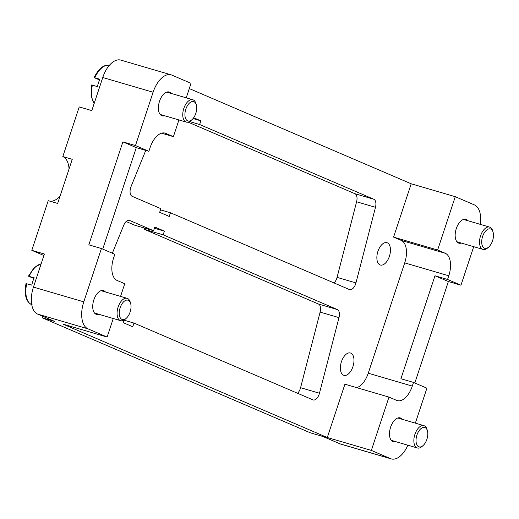 <?xml version="1.0" encoding="UTF-8"?>
<svg xmlns="http://www.w3.org/2000/svg" width="519" height="519" viewBox="0 0 519 519"><rect width="100%" height="100%" fill="white"/><g stroke="black" fill="none" stroke-linecap="round" stroke-linejoin="round"><path stroke-width="0.78" d="M395.686 441.637A12.411 6.63 -73.7 0 1 393.253 441.734A12.411 6.63 -73.7 0 1 390.612 427.189A12.411 6.63 -73.7 0 1 400.227 417.905A12.411 6.63 -73.7 0 1 402.225 419.3M164.581 115.737A12.411 6.63 -73.7 0 1 162.149 115.834A12.411 6.63 -73.7 0 1 159.515 101.296A12.411 6.63 -73.7 0 1 169.129 92.012A12.411 6.63 -73.7 0 1 171.127 93.401M98.915 314.306A12.411 6.63 -73.7 0 1 96.482 314.404A12.411 6.63 -73.7 0 1 93.842 299.865A12.411 6.63 -73.7 0 1 103.456 290.582A12.411 6.63 -73.7 0 1 105.454 291.97M461.359 243.067A12.411 6.63 -73.7 0 1 458.926 243.164A12.411 6.63 -73.7 0 1 456.285 228.62A12.411 6.63 -73.7 0 1 465.9 219.336A12.411 6.63 -73.7 0 1 467.898 220.731M488.658 247.076L487.562 248.011A11.639 6.215 -73.7 0 1 483.053 249.418A11.639 6.215 -73.7 0 1 480.581 235.788A11.639 6.215 -73.7 0 1 489.599 227.082A11.639 6.215 -73.7 0 1 492.635 230.702L493.05 232.077A10.088 5.391 -73.7 0 1 492.563 240.758A10.088 5.391 -73.7 0 1 488.658 247.076A10.088 5.391 -73.7 0 1 482.696 246.531A10.088 5.391 -73.7 0 1 482.605 236.482A10.088 5.391 -73.7 0 1 488.12 229.145A10.088 5.391 -73.7 0 1 493.05 232.077M191.887 119.753L190.791 120.68A11.639 6.215 -73.7 0 1 186.282 122.095A11.639 6.215 -73.7 0 1 183.81 108.458A11.639 6.215 -73.7 0 1 192.821 99.758A11.639 6.215 -73.7 0 1 195.858 103.378L196.279 104.754A10.088 5.391 -73.7 0 1 195.793 113.427A10.088 5.391 -73.7 0 1 191.887 119.753A10.088 5.391 -73.7 0 1 185.925 119.208A10.088 5.391 -73.7 0 1 185.834 109.159A10.088 5.391 -73.7 0 1 191.342 101.815A10.088 5.391 -73.7 0 1 196.279 104.754M422.985 445.646L421.895 446.58A11.639 6.215 -73.7 0 1 417.386 447.988A11.639 6.215 -73.7 0 1 414.915 434.358A11.639 6.215 -73.7 0 1 423.926 425.651A11.639 6.215 -73.7 0 1 426.962 429.271L427.377 430.647A10.088 5.391 -73.7 0 1 426.89 439.327A10.088 5.391 -73.7 0 1 422.985 445.646A10.088 5.391 -73.7 0 1 417.029 445.101A10.088 5.391 -73.7 0 1 416.939 435.052A10.088 5.391 -73.7 0 1 422.447 427.714A10.088 5.391 -73.7 0 1 427.377 430.647M126.214 318.322L125.124 319.25A11.639 6.215 -73.7 0 1 120.616 320.664A11.639 6.215 -73.7 0 1 118.137 307.027A11.639 6.215 -73.7 0 1 127.155 298.328A11.639 6.215 -73.7 0 1 130.191 301.948L130.606 303.323A10.088 5.391 -73.7 0 1 130.12 311.997A10.088 5.391 -73.7 0 1 126.214 318.322A10.088 5.391 -73.7 0 1 120.252 317.777A10.088 5.391 -73.7 0 1 120.161 307.728A10.088 5.391 -73.7 0 1 125.676 300.384A10.088 5.391 -73.7 0 1 130.606 303.323M99.551 79.939L94.348 77.707L99.862 79.219A21.331 11.399 106.3 0 0 98.474 82.819A21.331 11.399 106.3 0 0 97.429 86.576L91.915 85.064M33.878 278.508L28.681 276.277L34.189 277.788A21.331 11.399 106.3 0 0 32.801 281.389A21.331 11.399 106.3 0 0 31.763 285.139L26.248 283.634M49.759 201.132A23.271 12.437 106.3 0 0 60.1 196.059M69.059 168.96A23.271 12.437 106.3 0 0 62.812 156.556L72.251 159.32L57.654 203.448L48.215 200.684L31.802 250.327L44.387 254.012L33.443 287.104A23.271 12.437 106.3 0 0 37.634 314.099L54.865 321.488L42.279 317.803L42.772 316.305M352.926 366.635A11.639 6.215 -73.7 0 1 343.909 375.334A11.639 6.215 -73.7 0 1 341.437 361.704A11.639 6.215 -73.7 0 1 350.448 352.998A11.639 6.215 -73.7 0 1 352.926 366.635M389.406 256.315A11.639 6.215 -73.7 0 1 380.395 265.021A11.639 6.215 -73.7 0 1 377.916 251.391A11.639 6.215 -73.7 0 1 386.934 242.684A11.639 6.215 -73.7 0 1 389.406 256.315M193.665 117.748L200.859 120.836L199.64 124.515L373.81 199.238A7.759 4.146 -73.7 0 1 375.484 207.308L355.95 282.907A7.759 4.146 -73.7 0 1 349.67 289.634A7.759 4.146 -73.7 0 1 349.417 289.544L170.453 212.764L169.239 216.442L159.664 212.336L160.884 208.657L132.163 196.338A7.759 4.146 -73.7 0 1 131.093 186.438L145.768 150.406M334.041 282.946A7.759 4.146 106.3 0 0 337.071 277.38L356.598 201.781A7.759 4.146 106.3 0 0 354.931 193.71L188.099 122.134M160.488 209.845L170.453 212.764M193.055 118.553L200.859 120.836M189.552 121.556L199.64 124.515M415.349 423.141L426.91 388.18L413.507 382.425L400.921 378.74L434.974 275.777L447.56 279.462L460.963 285.216L448.377 281.532L414.824 382.99M448.377 281.532L434.974 275.777M120.57 296.401L124.755 283.731L117.099 280.448A19.391 10.361 -73.7 0 1 113.603 257.956L114.822 254.278L101.419 248.53L88.833 244.838L122.886 141.882L135.472 145.567L148.875 151.314L136.289 147.63L102.73 249.088M136.289 147.63L122.886 141.882M135.472 145.567L153.105 92.246A23.271 12.437 -73.7 0 1 171.134 74.84A23.271 12.437 -73.7 0 1 171.886 75.112L191.037 83.325L186.237 97.832M171.134 74.84L120.784 60.1A23.271 12.437 106.3 0 0 102.762 77.506L91.811 110.599L79.225 106.914L62.812 156.556M413.507 382.425L412.294 386.104A19.391 10.361 -73.7 0 1 397.269 400.61A19.391 10.361 -73.7 0 1 396.639 400.383L388.978 397.093L371.345 450.414L327.294 437.517L63.071 324.154L107.122 337.052L87.977 328.838A23.271 12.437 -73.7 0 1 83.786 301.844L101.419 248.53M148.875 151.314L150.088 147.636A19.391 10.361 -73.7 0 1 165.113 133.13A19.391 10.361 -73.7 0 1 165.743 133.357L173.398 136.646L178.925 119.941M473.704 246.681L460.963 285.216M189.299 88.58L411.21 183.791L455.26 196.688L474.405 204.901A23.271 12.437 -73.7 0 1 480.354 224.377M455.26 196.688L437.627 250.009L445.283 253.291A19.391 10.361 -73.7 0 1 448.779 275.79L447.56 279.462M407.856 445.198A23.271 12.437 -73.7 0 1 391.248 458.9A23.271 12.437 -73.7 0 1 390.496 458.627L371.345 450.414M356.728 387.654A19.391 10.361 106.3 0 0 368.243 373.206L404.723 262.886A19.391 10.361 106.3 0 0 401.232 240.394L393.571 237.112L411.21 183.791M112.344 253.214L123.723 225.265A7.759 4.146 -73.7 0 1 129.4 220.361A7.759 4.146 -73.7 0 1 129.653 220.452L153.585 230.721L154.798 227.043L164.374 231.15L163.154 234.828L337.331 309.551A7.759 4.146 -73.7 0 1 338.998 317.628L319.464 393.227A7.759 4.146 -73.7 0 1 313.184 399.954A7.759 4.146 -73.7 0 1 312.931 399.864L133.973 323.078L132.754 326.756L123.178 322.649L124.047 320.028M297.556 393.266A7.759 4.146 106.3 0 0 300.585 387.699L320.119 312.094A7.759 4.146 106.3 0 0 318.452 304.024L144.276 229.301L144.671 228.113M124.002 320.165L133.973 323.078M153.585 230.721L134.706 225.194L126.149 221.522M154.409 228.23L164.374 231.15M144.276 229.301L163.154 234.828M28.681 276.277L29.155 276.316A21.331 11.399 -73.7 0 1 41.131 263.853M94.348 77.707L94.828 77.746A21.331 11.399 -73.7 0 1 109.431 65.258M391.248 458.9L340.905 444.16A23.271 12.437 106.3 0 1 340.146 443.888L322.915 436.498L310.33 432.807L42.279 317.803M43.888 255.51L31.802 250.327M107.122 337.052L113.259 318.51M327.294 437.517L344.927 384.196L388.978 397.093M437.627 250.009L393.571 237.112M173.398 136.646L161.604 133.188M356.598 201.781L375.484 207.308M337.071 277.38L355.95 282.907M354.931 193.71L373.81 199.238M102.762 77.506L153.105 92.246M33.443 287.104L83.786 301.844M448.779 275.79L404.723 262.886M412.294 386.104L368.243 373.206M320.119 312.094L338.998 317.628M300.585 387.699L319.464 393.227M129.14 220.303L129.653 220.452M318.452 304.024L337.331 309.551M31.737 304.711A21.331 11.399 -73.7 0 1 26.729 283.666M94.173 103.463A21.331 11.399 -73.7 0 1 92.395 85.097M37.634 314.099L87.977 328.838M445.283 253.291L401.232 240.394M165.743 133.357L164.458 132.981M340.146 443.888L390.496 458.627M489.599 227.082L463.467 219.433M192.821 99.758L166.696 92.11M423.926 425.651L397.794 418.003M127.155 298.328L101.023 290.672M26.028 283.51C24.017 295.155 26.106 302.285 32.301 304.906M91.694 84.941L91.059 95.788L94.095 103.696M120.616 320.664L94.484 313.009M28.454 276.153L34.267 267.499L41.17 263.736M417.386 447.988L391.255 440.339M186.282 122.095L160.157 114.44M94.127 77.584C98.766 68.274 104.047 64.207 109.963 65.388M483.053 249.418L456.928 241.77"/></g></svg>
